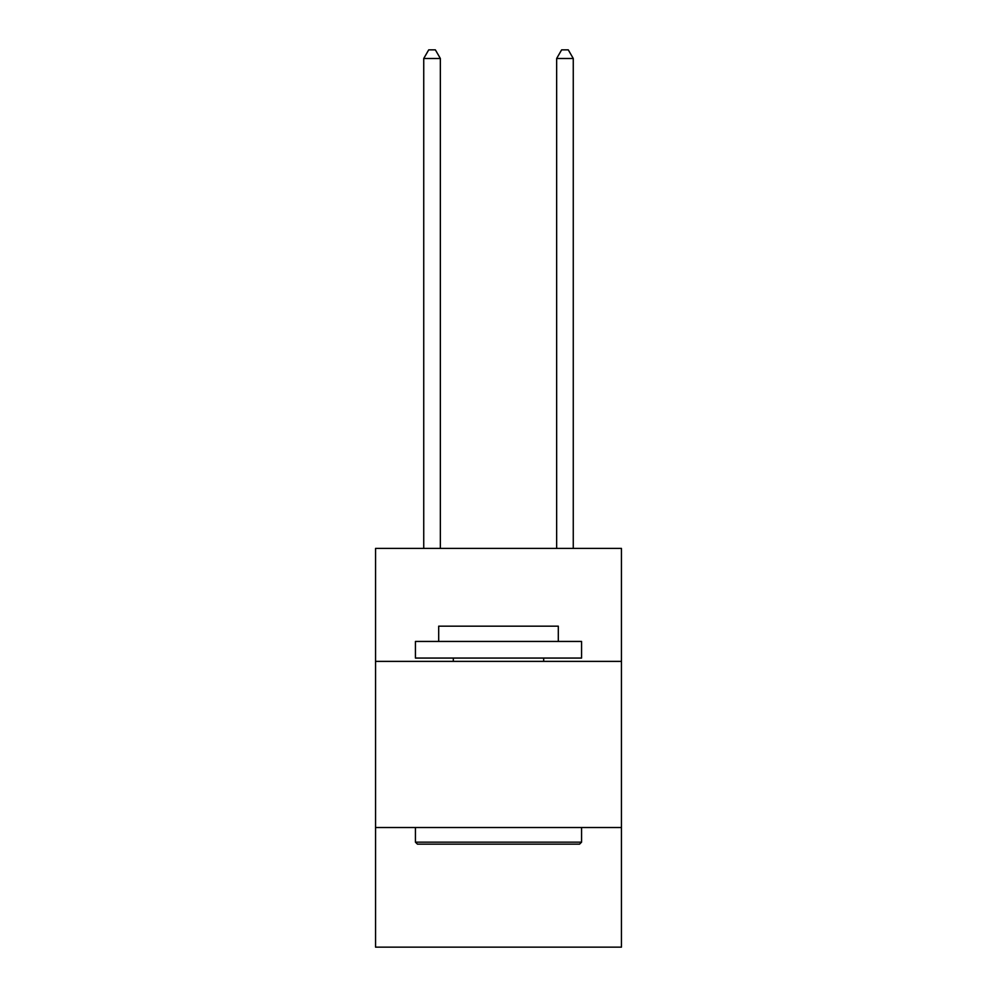 <?xml version="1.0" encoding="UTF-8"?>
<svg xmlns="http://www.w3.org/2000/svg" width="997" height="997" viewBox="0 0 997 997"><rect width="100%" height="100%" fill="white"/><g stroke="black" fill="none" stroke-linecap="round" stroke-linejoin="round"><path stroke-width="1.5" d="M375.557 661.385L621.443 661.385L621.443 548.412L375.557 548.412L375.557 947.15L621.443 947.15L621.443 827.522L375.557 827.522M621.443 827.522L621.443 661.385M417.419 844.147L415.425 842.153L581.575 842.153L579.581 844.147L417.419 844.147M581.575 641.445L581.575 658.057L415.425 658.057L415.425 641.445L581.575 641.445M438.692 641.445L438.692 626.166L558.308 626.166L558.308 641.445M581.575 827.522L581.575 842.153M415.425 827.522L415.425 842.153M543.689 658.057L543.689 661.385M453.311 658.057L453.311 661.385M440.35 548.412L440.35 58.487L423.737 58.487L423.737 548.412M423.737 58.487L428.722 49.85L435.365 49.85L440.35 58.487M573.263 548.412L573.263 58.487L556.65 58.487L556.65 548.412M556.65 58.487L561.635 49.85L568.278 49.85L573.263 58.487"/></g></svg>
